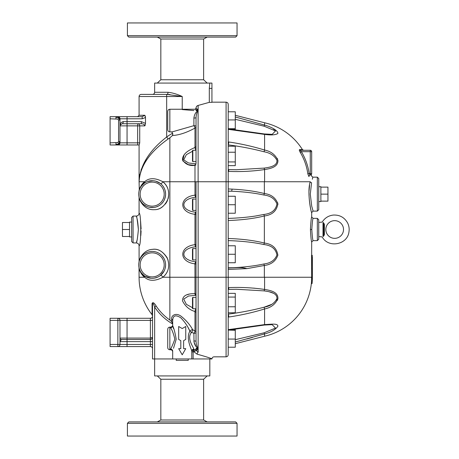 <?xml version="1.0" encoding="UTF-8"?>
<svg xmlns="http://www.w3.org/2000/svg" width="459" height="459" viewBox="0 0 459 459"><rect width="100%" height="100%" fill="white"/><g stroke="black" fill="none" stroke-linecap="round" stroke-linejoin="round"><path stroke-width="0.69" d="M153.725 207.479L149.645 207.33M146.415 206.275L143.357 204.278M141.412 202.189L140.27 200.382M139.668 199.074L139.381 198.277M139.083 197.192L139.083 213.234C141.28 212.213 141.28 246.787 139.083 245.772L139.1 261.475M144.378 205.081L145.101 205.563M166.531 202.373L165.389 204.02M163.989 271.263L160.311 275.561A2.123 1.102 -127.3 0 1 162.888 277.247C168.705 272.227 170.128 265.732 167.156 257.769C162.934 251.446 158.177 248.635 152.887 249.335C143.604 249.512 139.18 259.197 139.083 261.567C139.197 259.226 143.397 249.925 152.239 249.386C158.223 248.302 163.404 251.566 167.764 259.169C169.882 266.725 168.252 272.755 162.888 277.247L169.87 277.247L169.87 181.753L162.888 181.753C167.77 185.717 169.56 191.237 168.258 198.305C164.93 206.057 160.254 209.849 154.235 209.688C144.051 210.314 139.175 199.981 139.083 197.433C139.197 200.044 144.063 210.291 154.23 209.688C159.147 209.838 163.45 207.026 167.145 201.249C170.134 193.302 168.717 186.802 162.888 181.753A2.123 1.102 -52.7 0 1 160.311 183.439L156.037 181.259M162.796 185.901L163.972 187.708M165.079 190.405L165.51 192.499M165.584 194.909L165.257 197.186M164.678 199.04L163.932 200.629M163.1 201.949L161.717 203.589M158.728 205.862L156.221 206.946M152.87 207.554L153.656 207.491M156.312 206.917L157.219 206.584M158.131 206.177L158.453 206.011M162.153 203.13L162.549 202.671M164.506 199.464L165.389 196.538M165.596 193.532L165.24 191.001M163.37 186.704L162.807 185.918M162.888 181.753C155.153 177.702 149.083 177.702 144.665 181.753A2.123 1.836 -127.3 0 1 144.023 183.439L144 183.462M147.838 181.408L153.071 180.72M150.85 180.754L149.364 180.984M144.665 181.753C140.827 184.231 138.939 190.669 139.094 190.766C139.318 188.19 141.171 185.184 144.665 181.753L139.083 181.753C139.984 166.284 149.668 152.038 168.137 139.02A53.043 53.043 0 0 1 169.87 137.798L169.87 181.753L196.027 181.753L196.027 341.416A2.123 0.47 180 0 0 193.905 340.945C194.358 344.445 195.741 346.929 198.053 348.381L198.145 348.37C196.951 346.752 196.245 344.434 196.027 341.416M168.137 139.02L166.669 137.023C149.135 150.65 139.938 165.561 139.083 181.753L139.278 189.997M139.565 189.045L140.402 187.02M139.473 189.728L139.656 189.228M139.054 191.185L139.209 190.577M141.418 186.067L144.023 183.439M139.083 144.969L139.083 181.753L139.806 174.518M140.947 170.117L146.461 158.625M142.198 116.678L127.057 116.678L127.057 118.795L142.198 118.795L142.198 116.678L144.832 115.261L145.497 117.515L145.497 123.373L144.832 125.869C144.407 124.504 143.248 123.798 141.361 123.746L141.361 121.629L127.057 121.629L127.057 123.746L141.361 123.746M120.115 125.135L119.983 125.869L139.725 125.869L139.725 142.847L139.186 144.969L117.86 144.969A2.123 2.123 0 0 0 119.983 142.847A2.123 2.123 0 0 1 117.86 144.969A2.123 2.123 0 0 0 119.983 142.847L119.983 120.103L118.571 120.103L118.571 141.544L119.983 141.544L119.983 142.847C119.856 144.132 119.145 144.843 117.86 144.969L117.309 144.969L118.967 144.023L117.923 142.519L110.08 142.847L110.08 144.969L115.972 144.969L115.972 142.847M144.837 125.864L145.268 124.928M142.198 118.795L145.492 117.515L145.268 116.081M172.859 134.464L172.842 134.154M172.693 133.494L172.458 135.525L169.87 137.798M172.257 132.651L171.924 132.307M169.979 94.548L166.927 94.393L182.217 96.51C177.312 94.204 172.573 92.787 168.023 92.27L154.643 92.27C154.517 93.561 153.811 94.267 152.52 94.393L166.927 94.393A2.123 1.096 90 0 0 168.023 92.27M198.053 110.619C195.741 112.071 194.358 114.555 193.905 118.055C194.358 114.555 195.741 112.071 198.053 110.619L196.027 110.619L196.027 110.24L198.145 110.229C196.951 108.691 196.245 108.06 196.027 108.341L196.045 108.278M198.053 110.24L195.224 109.248L196.027 108.072C196.194 106.649 196.9 105.765 198.145 105.432L197.244 105.822M209.304 102.351L209.304 88.38L209.82 83.073L211.938 83.073L211.938 102.351L209.304 102.351L198.145 105.432L198.145 110.229M154.643 92.27L154.643 83.073L209.82 83.073M157.299 83.073L160.834 79.751L160.834 39.009L157.299 37.099M160.834 39.009L203.63 39.009L203.63 79.751L160.834 79.751M127.413 35.682L128.824 37.099L235.639 37.099L237.051 35.682L127.413 35.682L127.413 22.95L237.051 22.95L237.051 35.682M166.927 94.393L152.52 94.393M197.049 105.972L196.309 106.901M193.905 110.556L182.229 109.575M144.396 252.702L145.411 251.939M141.097 230.871L140.833 235.519M140.597 221.376L141.108 228.961M165.292 267.758L165.498 266.581M163.272 257.298L162.727 256.552M147.035 252.45L144.849 253.597M142.508 255.525L142.95 255.089M139.203 261.332L139.066 261.877M139.083 261.808L139.203 261.326M139.639 260.006L140.23 258.692M144.809 253.62L147.534 252.255M150.374 251.549L151.837 251.434M153.157 251.463L154.947 251.721M156.903 252.289L158.516 253.018M158.923 253.248L159.933 253.902M162.09 255.806L163.852 258.222M164.586 259.731L165.246 261.768M165.584 265.704L165.125 268.429M147.781 277.569L150.845 278.246M155.888 277.781L157.592 277.161M144.023 275.555L144.023 275.561A2.123 1.836 -52.7 0 1 144.665 277.247C149.077 281.298 155.153 281.298 162.888 277.247M157.58 277.167L154.356 278.131M150.879 278.246L145.078 276.284M139.037 267.74L139.083 277.247L144.665 277.247C141.171 273.811 139.312 270.804 139.094 268.234C138.945 268.331 140.833 274.775 144.665 277.247L144.631 277.219M144.023 275.561L141.464 272.996M140.213 271.011L139.576 269.571M139.467 269.267L139.106 268.033M139.031 267.717L139.209 268.423M139.955 270.483L140.179 270.942M152.067 303.548L152.067 314.69L152.52 316.004L152.52 304.466A2.123 1.492 -0 0 0 152.067 303.548C152.744 301.838 154.109 302.67 156.169 306.038L154.643 307.048A53.904 53.904 0 0 0 172.67 323.968L171.643 321.644L169.87 320.032A52.079 52.079 0 0 1 156.169 306.038M194.937 263.85A2.123 1.079 -81.3 0 1 196.027 261.791C179.819 260.23 179.819 248.285 196.027 246.724L196.027 246.695A2.123 1.079 -98.6 0 1 194.989 244.658L194.937 244.67C178.729 246.655 178.729 261.859 194.937 263.85L194.989 277.247L169.87 277.247L169.87 320.032M182.229 109.248L182.229 96.516L166.669 96.516L166.669 94.393L141.206 94.393C139.915 94.52 139.209 95.225 139.083 96.516L166.669 96.516L166.669 137.023A55.522 55.522 0 0 1 172.595 133.219M120.183 124.4L120.361 123.884M127.057 116.678L117.86 116.678A2.123 2.123 0 0 1 119.983 118.795L127.057 118.795L127.057 121.629L123.247 121.629A2.123 1.142 90 0 1 122.105 123.746L120.229 124.877M123.247 121.629C121.021 122.192 119.931 123.609 119.983 125.869L120.103 125.169L122.105 123.746L127.057 123.746L127.057 144.969M144.832 125.869L139.725 125.869A2.123 2.071 90 0 0 137.648 123.746L137.648 144.969M119.363 117.297L118.967 117.624L119.983 118.795A2.123 2.123 0 0 0 117.86 116.678L110.08 116.678L110.08 142.847M110.08 118.795L117.923 119.122L118.967 117.624L119.57 120.103M117.86 116.678A2.123 2.123 0 0 1 119.983 118.795L119.983 119.122M117.923 119.122L118.571 120.103M117.309 116.678L118.967 117.624L115.972 117.297L115.972 116.678M115.972 118.795L115.972 117.297M115.972 144.35L118.967 144.023L119.57 141.544M118.571 141.544L117.923 142.519M119.363 144.35L118.967 144.023L119.983 142.519M115.972 144.969L117.309 144.969M119.983 118.795L119.983 120.103M173.513 348.272L176.181 339.253C175.091 332.712 173.921 328.202 172.682 325.729A2.123 2.008 -0 0 1 170.559 327.737C172.079 329.82 173.502 333.613 174.833 339.126C173.083 343.957 171.66 347.297 170.559 349.133A2.123 2.008 180 0 1 172.682 351.141L172.682 358.949L152.52 358.949L152.52 344.445L150.397 344.445L150.397 346.568A2.123 2.123 0 0 1 152.52 348.691M152.52 341.616L152.52 337.371L150.397 338.082L150.397 339.494A2.123 2.123 0 0 0 152.52 337.371A2.123 2.123 0 0 1 150.397 339.494L121.4 339.494A1.417 1.417 0 0 1 119.983 338.082A1.417 1.417 0 0 0 121.4 339.494L119.983 341.616L152.52 341.616M152.52 316.153A2.123 2.123 0 0 1 150.397 318.276L150.397 320.393L152.52 320.393L152.52 304.466C152.87 302.699 153.581 303.56 154.643 307.048L154.643 375.927L209.82 375.927L209.82 358.949M152.52 358.949L152.52 304.466M150.397 339.494L150.397 344.445L119.983 344.445A2.123 2.123 0 0 1 117.86 346.568A2.123 2.123 0 0 0 119.983 344.445L110.08 344.445L110.08 346.568L150.397 346.568M119.983 344.445L119.983 320.393A2.123 2.123 0 0 0 117.86 318.276L110.08 318.276L110.08 320.393L127.057 320.393L127.057 338.082L119.983 338.082M127.057 346.568L127.057 339.494L121.4 339.494M150.397 318.276L117.86 318.276L117.86 346.568M110.08 344.445L110.08 320.393M189.917 331.18A2.123 1.17 -29.1 0 1 192.705 329.74C190.152 325.018 186.44 320.64 181.563 316.595C176.061 312.12 171.052 315.396 171.643 319.257A2.123 1.658 180 0 1 172.682 320.68C172.894 315.453 175.596 314.49 180.794 317.8C184.782 321.908 187.823 326.366 189.917 331.18C185.585 338.082 191.363 348.651 191.782 351.141A2.123 2.008 180 0 1 193.905 349.133C193.394 347.038 186.325 338.14 191.621 332.327L193.905 333.332A2.123 0.493 118.4 0 0 194.989 330.928L192.705 329.74A2.123 0.585 -63.3 0 1 191.621 332.327A2.123 1.061 25.3 0 1 189.917 331.18L188.23 327.846M195.959 295.303A2.123 1.096 -87.7 0 1 195.941 295.303L196.027 295.309A2.123 1.096 -87.6 0 1 195.987 295.309A2.123 1.096 -87.6 0 1 194.989 293.628L194.937 293.628C190.164 293.611 182.487 294.162 182.493 300.834C185.201 306.285 189.349 309.842 194.937 311.506L194.989 311.523A2.123 0.838 -68.6 0 1 196.027 309.039M170.559 327.737L170.559 327.118C171.85 326.992 172.555 326.286 172.682 324.995L172.67 323.968M172.682 351.783L172.682 358.949L191.782 358.949L191.782 351.141M183.629 340.647L185.752 339.419L185.752 326.498L182.217 328.541L178.677 326.498L178.677 339.419L180.8 340.647L180.8 348.668L178.677 348.668L182.217 354.796L185.752 348.668L183.629 348.668L183.629 340.647M172.682 320.68L172.682 325.729L173.513 328.598M193.761 349.758A2.123 0.78 -91.1 0 0 193.124 351.858L193.996 351.835A2.123 0.838 88.1 0 1 194.616 349.752M198.179 352.162L198.145 348.771L196.492 350.596A2.123 0.493 -33.5 0 0 193.996 351.835L197.083 354.159A2.123 1.044 -78.3 0 1 198.145 352.156C219.023 358.003 219.023 358.003 198.145 352.156L196.492 350.596A2.123 1.997 102.5 0 0 195.293 349.764L195.293 349.764M197.083 354.159C206.55 356.821 211.501 358.416 211.943 358.949L193.124 358.949L193.124 351.858L191.782 351.858M198.145 348.771L196.027 348.76L196.027 348.381L198.053 348.381M191.782 358.949L193.124 358.949M198.053 348.76L194.834 349.718M172.458 135.525C179.159 135.124 186.67 132.64 194.989 128.072L194.989 147.477L196.027 146.582L196.027 149.961A2.123 0.838 -111.4 0 1 194.989 147.477L194.937 147.494C190.164 149.6 182.487 153.134 182.493 159.789C185.201 164.23 189.349 166.089 194.937 165.372L188.265 164.661L182.894 160.977M182.722 160.593L184.134 154.763M193.905 118.055A2.123 0.47 -0 0 0 196.027 117.584A2.123 0.47 -0 0 1 193.905 118.055L193.905 125.668A2.123 0.958 0 0 1 196.027 126.627A2.123 1.687 180 0 1 194.989 128.072A2.123 0.493 61.6 0 0 193.905 125.668L172.188 131.882L169.853 131.882L169.853 109.248C168.562 109.374 167.856 110.08 167.73 111.371L167.73 129.358M195.867 163.702L195.941 163.697A2.123 1.096 -92.3 0 0 194.937 165.372L194.989 165.372A2.123 1.096 -92.4 0 1 195.987 163.691A2.123 1.096 -92.4 0 1 196.027 163.691L195.941 163.697A2.123 1.096 -92.3 0 1 195.959 163.697M194.937 311.506A2.123 0.832 -68.5 0 1 196.027 308.97L195.253 308.723M192.487 307.708L186.343 304.328L183.709 299.113L188.523 296.021L195.867 295.298M191.621 332.327L193.905 333.332A2.123 0.958 180 0 0 196.027 332.373A2.123 1.687 0 0 0 194.989 330.928L194.989 311.523L196.027 312.418M196.027 277.247L196.027 294.11L194.989 293.628L194.989 277.247L198.145 277.247L198.099 110.648M194.949 163.714L188.506 162.979L183.703 159.875L186.348 154.672L192.487 151.292M195.253 150.277L196.027 150.03A2.123 0.832 -111.5 0 1 194.937 147.494M196.027 194.914L194.937 195.15C178.729 197.141 178.729 212.345 194.937 214.33A2.123 1.079 -81.3 0 1 196.027 212.276C179.819 210.715 179.819 198.77 196.027 197.209L196.027 197.181A2.123 1.079 -98.6 0 1 194.989 195.144L194.989 165.372L196.027 164.89M196.027 163.714L196.027 117.584C196.245 114.566 196.951 112.248 198.145 110.63M194.937 214.33L194.989 214.342A2.123 1.079 -81.4 0 1 196.027 212.305L196.027 212.276M196.027 244.429L194.989 244.658L194.989 214.342L196.027 214.571M196.027 264.086L194.989 263.856A2.123 1.079 -81.4 0 1 196.027 261.819L196.027 261.791M196.027 297.409L196.027 308.723L192.843 308.723L192.843 297.409L196.027 297.409M192.843 308.723L192.487 308.373L192.487 297.759L192.843 297.409M192.843 259.914L192.487 259.564L192.487 248.95L192.843 248.6L192.843 259.914L196.027 259.914M196.027 210.4L192.843 210.4L192.843 199.086L196.027 199.086M192.843 199.086L192.487 199.436L192.487 210.05L192.843 210.4M196.027 161.591L192.843 161.591L192.843 150.277L196.027 150.277M192.843 150.277L192.487 150.627L192.487 161.241L192.843 161.591M186.911 294.798L189.515 294.03M198.007 348.37L197.496 348.02M195.93 346.35L194.002 342.093L193.905 333.332M152.17 207.571A13.437 13.437 0 0 0 165.607 194.134A13.437 13.437 0 0 0 152.17 180.691A13.437 13.437 0 0 0 138.727 194.134A13.437 13.437 0 0 0 152.17 207.571A13.437 13.437 0 0 0 165.607 194.134A13.437 13.437 0 0 0 152.17 180.691A13.437 13.437 0 0 0 138.727 194.134A13.437 13.437 0 0 0 152.17 207.571M165.607 264.866A13.437 13.437 0 0 0 152.17 251.429A13.437 13.437 0 0 0 138.727 264.866A13.437 13.437 0 0 0 152.17 278.309A13.437 13.437 0 0 0 165.607 264.866A13.437 13.437 0 0 0 152.17 251.429A13.437 13.437 0 0 0 138.727 264.866A13.437 13.437 0 0 0 152.17 278.309A13.437 13.437 0 0 0 165.607 264.866M228.754 287.604L228.737 287.609C240.774 287.099 252.725 287.707 264.596 289.44L264.596 277.247L226.086 277.247L226.086 356.827C227.377 356.7 228.083 355.995 228.209 354.704L228.209 204.743L235.283 204.743L235.283 213.228L228.209 213.228M228.209 204.743L228.209 152.227L235.283 152.227L235.283 165.647L228.209 165.647M228.209 152.227L228.209 104.296C228.083 103.005 227.377 102.3 226.086 102.173L226.086 181.753L196.027 181.753M170.559 349.133L170.559 349.752L169.853 349.752L169.853 327.118C168.562 327.244 167.856 327.95 167.73 329.241L167.73 347.612M167.73 111.772L167.73 111.371M138.377 229.5C137.935 222.701 137.258 218.335 136.357 216.396C136.656 215.541 137.327 219.907 138.377 229.506C137.66 237.676 136.948 242.151 136.254 242.937C136.954 242.128 137.666 237.647 138.377 229.5M136.547 241.968L136.897 240.688M131.653 217.474L131.653 241.526L133.07 242.937L133.07 216.063L131.653 217.474M131.653 222.07L129.53 222.07L129.53 236.93L131.653 236.93M129.53 236.5L122.461 236.5L122.461 222.5L129.53 222.5M129.53 229.5L122.461 229.5M176.216 358.949L176.216 360.361L188.242 360.361L188.242 358.949M157.299 375.927L160.834 379.249L160.834 419.991L157.299 421.901M207.164 375.927L203.63 379.249L160.834 379.249M203.63 379.249L203.63 419.991L160.834 419.991M127.413 423.318L128.824 421.901L235.639 421.901L237.051 423.318L127.413 423.318L127.413 436.05L237.051 436.05L237.051 423.318M228.209 111.784L235.283 111.784L235.283 129.352L230.923 129.352M228.209 119.937L235.283 119.937M228.209 128.721L235.283 128.721M228.209 196.251L235.283 196.251L235.283 204.743M228.209 161.935L235.283 161.935M228.209 151.499L228.209 146.22L235.283 146.22L235.283 152.227M228.209 306.773L235.283 306.773L235.283 312.78L228.209 312.78L228.209 307.501M228.209 339.063L235.283 339.063L235.283 330.279L228.611 330.09A2.123 0.344 79.1 0 0 228.737 329.585L228.209 329.682M275.366 130.815L273.535 129.639M235.283 119.317L264.097 126.196L275.526 130.935L272.164 134.361L264.246 133.942L228.611 128.91A2.123 0.344 100.9 0 1 228.737 129.415L264.596 134.407L264.097 133.994L264.591 134.395L263.994 134.361M264.132 151.797L264.097 151.791C270.299 152.876 274.597 155.762 276.984 160.461C277.253 166.072 269.617 167.357 264.097 168.109L264.591 169.549C270.305 168.648 278.2 167.11 277.919 160.403C275.452 154.798 271.011 151.35 264.596 150.047L264.051 151.774M277.23 158.338L277.947 160.621M276.777 162.538L277.007 160.639M277.638 202.626L277.93 204.484M310.209 181.695L310.198 181.753C311.776 173.995 311.776 173.995 310.198 181.753C306.641 193.182 311.793 215.11 311.644 212.414C310.703 211.53 307.111 191.954 310.198 181.753A1.417 0.941 -168.4 0 0 311.581 182.705C313.193 175.378 313.193 175.378 311.581 182.705L310.295 194.134L311.713 206.137L313.095 211.106L311.678 212.523L311.678 216.946C311.265 217.686 310.846 221.875 310.422 229.5C310.841 237.102 311.259 241.291 311.678 242.059L311.678 255.313M309.016 191.248L309.573 185.407M264.35 181.753L264.35 193.532L263.856 195.023C270.466 195.763 274.826 198.741 276.943 203.951C275.807 210.13 271.447 213.636 263.856 214.462L255.479 216.028C247.24 217.296 238.146 218.088 228.209 218.404M228.209 220.527C242.226 220.022 254.269 218.501 264.35 215.965L264.35 215.965C272.198 214.99 276.708 210.951 277.879 203.83C275.693 197.823 271.183 194.392 264.35 193.532C255.324 191.237 244.59 189.774 232.145 189.125L228.209 188.953M263.856 214.462L264.35 215.954L264.35 243.046C254.269 240.499 242.226 238.978 228.209 238.473M228.209 267.786L236.907 267.66C240.849 267.477 244.182 267.804 246.908 268.635L264.35 265.48C271.183 264.608 275.693 261.177 277.879 255.17C276.708 248.049 272.198 244.01 264.35 243.052L263.856 244.538C271.447 245.364 275.807 248.87 276.943 255.049C274.826 260.259 270.466 263.236 263.856 263.977L264.35 265.468L264.35 277.247M311.65 277.483A60.45 60.45 0 0 0 311.65 277.247L311.552 255.313L312.258 255.313L312.361 277.247A61.162 61.162 0 0 1 312.361 277.483L312.258 277.483A61.087 52.9 0 0 1 312.051 283.605A61.122 52.934 0 0 0 312.12 282.945A61.185 61.185 0 0 0 312.384 277.247L312.384 257.132M235.283 343.705L264.596 336.223L264.596 333.923C270.988 332.276 275.411 329.734 277.861 326.286C278.143 323.044 270.282 324.37 264.596 324.605L264.097 325.006L264.591 324.605L264.591 308.953C271.011 307.65 275.452 304.197 277.919 298.597C278.2 291.89 270.305 290.352 264.596 289.451L264.097 290.891C269.617 291.643 277.253 292.928 276.984 298.539C274.597 303.233 270.299 306.124 264.097 307.209L271.682 304.369M228.209 317.1L228.737 317.02C240.757 315.281 252.708 312.596 264.596 308.964L264.097 307.209C252.203 310.307 240.241 312.608 228.209 314.117L228.278 314.105M277.884 298.786L277.397 300.324M276.479 299.985L276.949 298.7M276.622 296.107L275.658 294.81M273.38 293.238L269.14 291.763M253.414 288.109L254.779 288.223M236.477 289.273L235.731 289.273M252.502 337.434L246.718 339.012M264.023 332.827L264.596 333.923L235.283 342.012M228.737 329.585L264.596 324.593L269.347 324.289M228.611 330.09L264.252 325.058L272.141 324.639L275.52 328.065L264.097 332.804L235.283 339.683M228.209 287.627L228.737 287.609A2.123 0.522 88 0 1 228.278 289.417A2.123 0.522 88 0 1 228.209 289.399L236.563 289.273L264.097 290.891M228.209 240.596C242.031 241.05 253.913 242.363 263.856 244.538M263.856 263.977C254.854 265.95 244.148 267.224 231.732 267.786M228.209 191.214L231.623 191.208L232.145 189.125M263.856 195.023C254.854 193.05 244.148 191.776 231.732 191.214L231.623 191.208M264.097 126.196L264.596 125.078C270.282 126.512 278.143 130.362 277.861 133.494C275.411 135.009 270.988 135.313 264.596 134.395L264.596 150.036C252.714 146.404 240.757 143.719 228.737 141.98A2.123 0.419 98.7 0 1 228.209 144.883C240.241 146.392 252.203 148.693 264.097 151.791M264.097 168.109L236.569 169.727L228.209 169.601A2.123 0.522 92 0 1 228.278 169.583A2.123 0.522 92 0 1 228.737 171.391C240.774 171.901 252.725 171.293 264.596 169.56L264.596 169.549M264.596 169.56L264.596 181.753L226.086 181.753L226.086 277.247L198.145 277.247L198.145 348.37M309.027 176.566A1.417 1.36 -92.4 0 1 310.324 175.034A1.417 1.36 -92.4 0 0 309.027 176.566C312.114 175.028 312.114 175.028 309.027 176.566A2.754 0.769 82.2 0 1 308.913 176.543L307.823 173.806A57.18 57.18 0 0 0 300.261 152.377C299.325 150.776 299.09 149.852 299.549 149.611A1.417 1.337 -90 0 0 300.685 150.277L303.629 150.277L302.429 149.611L299.549 149.611L302.429 149.611A60.479 60.479 0 0 0 264.596 122.777L264.596 125.078L235.283 116.988M312.258 268.234L311.552 268.234M312.361 269.462L311.65 269.462M312.361 277.483L311.552 277.483A60.376 52.286 180 0 1 311.34 283.605L312.051 283.605M313.095 218.358L317.335 218.358L317.335 240.642L313.095 240.642C312.665 239.971 312.235 236.259 311.804 229.5C312.24 222.73 312.671 219.018 313.095 218.358L311.678 216.946M312.688 177.662L312.344 179.245M313.095 211.111L317.335 211.111L317.335 177.157L312.803 177.157L311.391 175.877A60.479 60.479 0 0 0 311.317 175.172L311.477 174.345M300.261 152.377L301.408 151.688C300.45 150.868 300.209 150.397 300.685 150.277L310.261 150.277L300.685 150.277M307.823 173.806L309.148 173.617A58.517 58.517 0 0 0 301.408 151.688L310.261 151.688L310.261 173.617L309.148 173.617L310.261 175.022A1.417 1.337 113.7 0 0 308.913 176.543M310.881 174.896L311.449 174.386M311.678 173.617L310.261 173.617L310.261 175.022A1.411 0.396 -97.8 0 0 310.324 175.034C311.902 174.242 311.902 174.242 310.324 175.034A1.417 1.417 0 0 0 311.678 173.617L311.678 151.688A1.417 1.417 0 0 0 310.261 150.277L310.261 151.688L311.678 151.688M317.335 240.642L318.753 239.225L318.753 219.775L317.335 218.358M318.753 222.426L322.207 222.081C324.783 217.991 328.466 215.655 333.257 215.07C339.626 214.749 344.393 217.354 347.566 222.879C349.047 225.828 349.5 228.926 348.92 232.174C347.233 244.94 328.185 248.319 322.207 236.919L318.753 236.574L318.753 229.5M323.704 224.204L323.704 234.796L323.704 224.204L323.704 234.796L322.998 236.075C321.151 236.706 321.151 236.706 322.998 236.075A0.706 0.402 -105.9 0 1 323.348 236.511L324.387 234.807L324.387 224.193L323.348 222.489C321.834 221.978 321.834 221.978 323.348 222.489A0.706 0.402 105.9 0 1 322.998 222.925C321.145 222.288 321.145 222.288 322.998 222.925L323.704 224.204L324.387 224.193M323.704 234.796L324.387 234.807M323.348 236.511C321.839 237.022 321.839 237.022 323.348 236.511M325.827 229.5A8.841 8.841 0 0 0 339.086 237.16A8.841 8.841 0 0 0 339.086 221.84A8.841 8.841 0 0 0 325.827 229.5M317.335 211.111L318.753 209.694L318.753 178.568L317.335 177.157M318.753 194.134L318.753 186.704L320.875 186.704L320.875 194.134L327.95 194.134L327.95 187.129L320.875 187.129M318.753 201.558L320.875 201.558L320.875 194.134M320.875 201.134L327.95 201.134L327.95 194.134M230.923 329.648L235.283 329.648L235.283 330.279M228.209 347.216L235.283 347.216L235.283 339.063M228.209 254.257L235.283 254.257L235.283 245.772L228.209 245.772M228.209 262.749L235.283 262.749L235.283 254.257M228.209 293.353L235.283 293.353L235.283 297.065L228.209 297.065M235.283 306.773L235.283 297.065M144.832 115.261L139.083 115.261L137.666 116.678M211.938 88.38L209.304 88.38M145.492 123.379L141.361 121.629M139.725 142.847L119.983 142.847M127.057 318.276L127.057 320.393L150.397 320.393L150.397 338.082L127.057 338.082L127.057 339.494M171.643 319.257L171.643 321.644M170.559 327.118L169.853 327.118L169.853 327.669M195.218 349.752L193.905 349.752L193.905 349.133M194.949 295.286L195.941 295.303A2.123 1.096 -87.7 0 1 194.937 293.628M196.027 197.209A2.123 1.079 -98.7 0 1 194.937 195.15M196.027 246.724A2.123 1.079 -98.7 0 1 194.937 244.67M140.144 194.134A12.026 12.026 0 0 1 152.17 182.108A12.026 12.026 0 0 1 164.196 194.134A12.026 12.026 0 0 1 152.17 206.16A12.026 12.026 0 0 1 140.144 194.134M152.17 252.84A12.026 12.026 0 0 1 164.196 264.866A12.026 12.026 0 0 1 152.17 276.892A12.026 12.026 0 0 1 140.144 264.866A12.026 12.026 0 0 1 152.17 252.84M310.198 181.753L264.596 181.753M264.596 277.247L311.65 277.247M228.209 314.117A2.123 0.419 81.3 0 1 228.737 317.02M236.907 267.66L228.209 268.039M228.209 269.444L246.908 268.635M228.209 191.064L231.514 191.214M228.737 141.98L228.209 141.9M228.209 171.373L228.737 171.391M228.209 129.318L228.737 129.415M310.422 229.5L311.804 229.5M322.998 222.925L322.998 236.075M139.278 197.938L139.49 198.598M139.083 190.829L139.031 191.283M139.083 96.516L139.083 115.261M211.938 102.173L226.086 102.173M203.63 79.751L207.164 83.073M203.63 39.009L207.164 37.099M139.083 261.567L139.037 262.003M149.324 278.005L145.09 276.295M139.083 277.247A60.479 60.479 0 0 0 152.067 314.69M119.983 125.869L120.103 125.169M151.045 339.396L151.418 339.235M151.814 338.954L152.52 337.405M151.39 339.247L151.011 339.402M170.559 349.752C171.85 349.878 172.555 350.584 172.682 351.875M193.905 349.752C192.614 349.878 191.908 350.584 191.782 351.875M226.086 356.827L214.06 356.827C212.775 356.953 212.069 357.659 211.943 358.949M195.224 109.248L169.853 109.248M192.843 248.6L196.027 248.6M169.853 349.752C168.562 349.626 167.856 348.92 167.73 347.629M169.853 131.882C168.562 131.756 167.856 131.05 167.73 129.759M133.07 216.063L136.254 216.063C137.97 215.896 138.911 214.95 139.083 213.234M133.07 242.937L136.254 242.937C137.97 243.109 138.911 244.05 139.083 245.772M203.63 419.991L207.164 421.901M236.569 169.727L235.708 169.727L236.569 169.727M236.104 289.273L236.569 289.273L236.104 289.273M236.505 289.273L228.209 289.417M228.209 169.583L236.488 169.727M228.611 128.91L228.209 128.836M264.596 122.777L235.283 115.295M313.095 240.642L311.678 242.059M264.596 336.223A60.479 60.479 0 0 0 311.345 283.605"/></g></svg>
